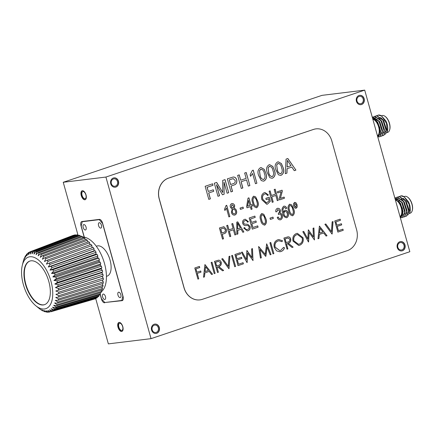 <?xml version="1.0" encoding="UTF-8"?>
<svg xmlns="http://www.w3.org/2000/svg" width="434" height="434" viewBox="0 0 434 434"><rect width="100%" height="100%" fill="white"/><g stroke="black" fill="none" stroke-linecap="round" stroke-linejoin="round"><path stroke-width="0.65" d="M232.559 191.394L230.986 191.92L227.335 178.851L233.129 177.039C234.892 176.909 236.08 177.837 236.687 179.817C237.224 182.649 236.264 184.412 233.796 185.112L231.062 186.029L232.559 191.394L230.98 191.904M253.244 170.15L256.895 183.219L255.463 183.701L252.621 173.513L250.581 176.307L250.147 174.761L252.322 170.459L253.244 170.15M269.839 177.674L267.263 172.683C265.901 169.168 266.476 166.558 268.988 164.86L269.682 164.698L272.818 166.466L274.418 170.28C275.78 173.801 275.199 176.405 272.688 178.097L271.961 178.266L269.839 177.674M286.95 173.123L285.284 173.681L286.066 159.121L287.84 158.524L295.923 170.106L294.252 170.671L291.86 167.074L287.102 168.674L286.95 173.123L285.284 173.665M231.707 203.617C233.188 203.372 234.181 204.099 234.696 205.814L234.176 208.445C235.369 208.651 236.139 209.443 236.492 210.81C237.007 212.817 236.481 214.222 234.913 215.036C233.177 215.335 232.016 214.477 231.42 212.47L232.152 209.123L230.356 207.219C229.917 205.51 230.367 204.305 231.707 203.617L232.109 203.524M231.62 203.627C233.101 203.378 234.1 204.11 234.61 205.824L234.089 208.45C235.282 208.662 236.058 209.454 236.411 210.821C236.926 212.823 236.394 214.233 234.827 215.047L234.436 215.145M252.094 209.107L251.107 209.438L250.337 206.692L247.006 207.81L246.642 206.508L248.015 198.143L248.942 197.828L250.96 205.06L252.073 204.685L252.436 205.987L251.324 206.356L252.094 209.107L251.102 209.421M268.543 198.837L266.194 199.624L265.83 198.322L269.167 197.204L270.306 201.278L267.512 204.083L266.758 204.262L261.914 199.776C260.915 196.434 261.697 194.069 264.257 192.685L264.968 192.517L268.396 194.931L267.49 195.55C266.812 194.161 265.825 193.651 264.528 194.014C262.63 195.094 262.082 196.884 262.89 199.396L266.492 202.944L269.113 200.877L268.543 198.837L266.194 199.607M264.99 193.906L264.442 194.025C262.543 195.105 262 196.895 262.803 199.407L262.89 199.396M284.449 198.235L279.512 199.895L279.187 198.739L281.096 191.774L277.695 192.913L277.375 191.757L282.067 190.184L282.339 191.166L280.375 198.343L284.129 197.079L284.449 198.235L279.507 199.879M294.54 202.439L295.928 202.732L297.078 204.756L297.16 207.137L296.156 208.222C294.832 208.309 293.992 207.55 293.628 205.944L293.536 203.535L294.838 202.369M294.453 202.45L295.842 202.743L296.992 204.767L297.073 207.148L295.863 208.293M283.749 206.221C285.143 205.966 286.131 206.638 286.7 208.233L285.756 208.711L285.013 207.636L283.95 207.419L282.952 209.085L283.38 212.34L284.872 210.273C286.565 210.148 287.671 211.092 288.192 213.094C288.816 215.172 288.371 216.702 286.847 217.673C284.558 217.575 283.169 216.067 282.67 213.148C281.476 210.213 281.84 207.908 283.749 206.221L284.161 206.128M284.118 207.376L282.952 209.085M284.872 210.273L285.225 210.192M284.785 210.284C286.478 210.159 287.585 211.103 288.105 213.105C288.735 215.183 288.284 216.712 286.765 217.684L286.44 217.77M214.244 273.626L211.136 262.494L211.993 262.207L215.101 273.339L214.244 273.626M228.875 268.711L221.747 258.93L222.658 258.621L228.279 266.33L229 256.494L229.911 256.185L228.875 268.711M273.333 218.421L270.371 219.414L270.008 218.112L272.97 217.119L273.333 218.421L270.366 219.398M258.084 227.177L252.279 229.13L249.17 217.993L254.856 216.089L255.214 217.391L250.521 218.964L251.492 222.436L255.941 220.939L256.304 222.241L251.856 223.738L252.903 227.497L257.72 225.875L258.084 227.177L252.273 229.114M237.87 233.969L236.845 234.317L236.774 222.159L237.734 221.839L243.881 231.951L242.856 232.293L241.098 229.25L237.772 230.362L237.87 233.969L236.845 234.295M223.505 238.792L222.517 239.129L219.409 227.991L223.922 226.711L226.239 229.228C226.819 231.496 226.163 232.966 224.259 233.638L222.251 234.311L223.505 238.792L222.512 239.107M223.499 226.722L223.922 226.711L226.239 229.228M238.022 265.641L234.913 254.508L240.273 252.707L240.593 253.847L236.085 255.36L237.04 258.789L241.548 257.275L241.868 258.414L237.36 259.928L238.554 264.214L243.067 262.695L243.382 263.839L238.022 265.641L243.382 263.839M261.311 257.818L260.454 258.105L258.599 246.55L265.196 254.324L266.688 243.832L271.06 254.541L270.203 254.829L267.056 247.125L265.668 256.353L259.977 249.485L261.311 257.818L260.449 258.089M277.744 239.807L278.807 239.563L282.539 240.74L281.981 241.662L278.888 240.762L278.01 240.968C275.514 242.031 274.554 244.076 275.118 247.103L279.773 250.581L280.695 250.369L283.576 247.369L284.509 247.781C283.89 249.696 282.729 250.939 281.02 251.508L279.87 251.774L276.556 250.879L274.239 247.315C273.534 243.604 274.7 241.098 277.744 239.807M293.048 241.12C292.304 237.458 293.406 234.94 296.335 233.563L297.355 233.324L303.03 237.707C303.757 241.375 302.644 243.886 299.682 245.243L298.7 245.465L293.048 241.12M319.397 226.125L327.019 235.743L326.091 236.058L323.688 232.96L319.375 234.409L318.925 238.461L317.997 238.776L319.397 226.125M337.869 232.103L334.76 220.966L340.126 219.165L340.44 220.309L335.932 221.823L336.887 225.246L341.401 223.732L341.721 224.877L337.207 226.391L338.401 230.671L342.914 229.157L343.234 230.297L337.869 232.103M331.815 140.963A16.845 14.485 83 0 0 315.968 128.882A16.845 14.485 83 0 0 313.5 129.44L168.576 178.119A16.845 14.485 83 0 0 159.289 198.913L184.103 287.791A16.845 14.485 83 0 0 199.955 299.878A16.845 14.485 83 0 0 202.418 299.314L347.341 250.635A16.845 14.485 83 0 0 356.629 229.841L331.815 140.963M210.371 198.848L208.797 199.374L205.146 186.305L212.589 183.804L213.013 185.313L207.143 187.282L208.315 191.47L213.322 189.788L213.745 191.296L208.738 192.978L210.371 198.848L208.792 199.358M332.015 234.067L324.887 224.286L325.798 223.977L331.419 231.685L332.14 221.85L333.052 221.541L332.14 234.024M308.455 241.982L302.818 231.696L303.702 231.398L307.842 238.939L308.33 229.846L313.435 237.002L313.039 228.262L313.912 227.969L314.455 239.964L309.095 232.45L308.455 241.982M287.031 249.176L283.923 238.044L288.019 236.834C289.353 236.823 290.259 237.55 290.726 239.015C291.046 241.266 290.2 242.649 288.198 243.165L293.124 247.13L292.071 247.483L287.14 243.517L286.451 243.751L287.883 248.894L287.031 249.176L287.883 248.894M287.861 236.85L287.937 236.845C289.272 236.834 290.172 237.561 290.639 239.025L290.726 239.015M273.008 253.885L269.899 242.752L270.756 242.465L273.865 253.602L273.008 253.885M247.011 262.619L241.375 252.338L242.253 252.04L246.398 259.581L246.881 250.483L251.986 257.639L251.595 248.904L252.469 248.611L253.011 260.606L247.651 253.093L247.011 262.619M234.729 266.747L231.62 255.615L232.472 255.328L235.581 266.46L234.729 266.747M230.79 236.346L229.803 236.676L226.694 225.544L227.682 225.213L228.973 229.841L233.053 228.474L231.761 223.846L232.749 223.51L235.857 234.648L234.87 234.978L233.416 229.77L229.336 231.143L230.79 236.346L229.798 236.66M247.966 230.736L247.239 230.904L243.74 228.045L244.684 227.568C245.27 229.157 246.268 229.77 247.689 229.407C248.834 229.033 249.3 228.181 249.078 226.852C248.422 225.658 247.434 225.224 246.116 225.544C244.483 225.772 243.344 225.04 242.698 223.347C242.291 221.34 242.931 220.016 244.602 219.371L245.286 219.213L248.454 221.714L247.505 222.192C247.027 220.83 246.192 220.32 244.998 220.662C243.919 221.004 243.485 221.796 243.691 223.043L244.32 224.069L247.847 224.318L250.06 226.488C250.467 228.647 249.772 230.063 247.966 230.736L247.196 230.91M247.168 229.521L247.689 229.407M245.454 220.553L244.917 220.673C243.837 221.009 243.398 221.807 243.61 223.054L243.691 223.043M261.588 213.647L263.666 214.233L265.711 218.514C266.834 221.286 266.519 223.472 264.767 225.072L264.849 225.067C262.565 224.807 261.192 223.19 260.731 220.206C259.603 217.434 259.917 215.242 261.675 213.637L263.753 214.222L265.792 218.503C266.921 221.275 266.606 223.461 264.849 225.067L264.469 225.154M261.675 213.637L262.076 213.544M277.31 208.369C278.796 208.103 279.816 208.819 280.359 210.512L279.925 213.143C281.064 213.311 281.802 214.065 282.133 215.41C282.653 217.472 282.111 218.931 280.51 219.783L280.597 219.778C278.997 220.033 277.879 219.251 277.245 217.423L278.194 216.946C278.59 218.134 279.29 218.693 280.288 218.611C281.286 218.02 281.601 217.065 281.232 215.747C280.879 214.499 280.163 213.957 279.089 214.114L278.454 214.494L278.362 213.11C279.333 212.72 279.691 211.938 279.436 210.767L277.744 209.503L276.859 211.7L275.834 211.884C275.552 210.17 276.073 208.998 277.391 208.358C278.883 208.092 279.897 208.808 280.445 210.501L280.006 213.132C281.151 213.3 281.888 214.054 282.219 215.405C282.74 217.461 282.198 218.92 280.597 219.778L280.169 219.875M279.995 218.676L280.288 218.611M279.322 214.054L278.368 214.504M277.939 209.459L276.859 211.7M277.391 208.358L277.798 208.266M217.537 272.519L214.429 261.387L218.53 260.178C219.864 260.167 220.765 260.894 221.237 262.358C221.552 264.61 220.711 265.993 218.703 266.509L223.635 270.474L222.577 270.827L217.651 266.861L216.957 267.094L218.389 272.232L217.537 272.519M218.373 260.194L218.443 260.188C219.778 260.178 220.678 260.905 221.15 262.369L221.237 262.358M204.919 264.583L212.541 274.201L211.613 274.51L209.21 271.413L204.897 272.861L204.447 276.919L203.519 277.228L204.919 264.583M289.5 204.273L291.577 204.859L293.617 209.139C294.746 211.911 294.431 214.098 292.673 215.698L292.76 215.687C290.476 215.432 289.104 213.816 288.643 210.832C287.514 208.06 287.829 205.868 289.581 204.262L291.664 204.848L293.704 209.128C294.832 211.9 294.518 214.087 292.76 215.687L292.38 215.774M289.581 204.262L289.988 204.17M197.909 279.116L194.801 267.979L199.434 266.422L199.754 267.566L195.973 268.836L196.927 272.259L200.709 270.99L201.029 272.134L197.248 273.404L198.761 278.829L197.909 279.116M273.214 202.011L272.226 202.342L269.118 191.21L270.105 190.879L271.396 195.506L275.471 194.139L274.179 189.512L275.167 189.175L278.275 200.313L277.288 200.644L275.834 195.436L271.76 196.808L273.214 202.011L272.221 202.325M253.494 196.282L255.577 196.868L257.617 201.148C258.745 203.92 258.431 206.107 256.673 207.707L256.76 207.696C254.476 207.441 253.103 205.824 252.642 202.841C251.514 200.069 251.828 197.877 253.581 196.271L255.659 196.857L257.704 201.137C258.827 203.909 258.512 206.096 256.76 207.696L256.375 207.783M253.581 196.271L253.982 196.179M243.387 208.396L240.42 209.389L240.056 208.087L243.024 207.094L243.387 208.396L240.414 209.372M226.716 205.293L229.863 216.571L228.875 216.902L226.412 208.087L224.921 210.485L224.557 209.183L226.076 205.51L226.716 205.293M278.427 174.793L275.85 169.802C274.489 166.282 275.064 163.672 277.576 161.974L278.27 161.811L281.406 163.58L283.006 167.394C284.368 170.915 283.787 173.519 281.275 175.211L280.548 175.379L278.427 174.793M261.252 180.56L258.669 175.569C257.308 172.054 257.888 169.444 260.4 167.741L261.094 167.584L264.23 169.352L265.83 173.166C267.187 176.681 266.612 179.291 264.094 180.983L263.373 181.152L261.252 180.56M242.866 187.933L241.293 188.459L237.642 175.39L239.215 174.859L240.713 180.224L246.154 178.396L244.657 173.03L246.23 172.504L249.881 185.573L248.308 186.105L246.572 179.904L241.136 181.732L242.866 187.933L241.288 188.443M219.533 195.767L217.96 196.298L214.309 183.224L216.68 182.432L222.772 192.517L222.696 180.408L225.045 179.622L228.696 192.691L227.118 193.222L224.031 182.161L224.139 194.22L222.496 194.774L216.447 184.71L219.533 195.767L217.955 196.282M105.874 302.4L122.03 300.675A4.21 2.116 71.4 0 0 122.242 300.626A4.21 2.116 71.4 0 0 123.034 296.373L102.598 223.168A4.21 2.116 71.4 0 0 99.332 219.392L82.004 221.514A4.21 2.116 71.4 0 0 81.793 221.557A4.21 2.116 71.4 0 0 81.001 225.81L84.163 237.148M104.703 302.791A4.21 2.116 71.4 0 1 101.437 299.015L101.659 298.939M100.14 294.371L101.437 299.015M86.024 194.947A4.714 2.371 -108.6 0 0 82.129 190.77A4.714 2.371 -108.6 0 0 81.386 195.994A4.714 2.371 -108.6 0 0 85.135 199.711A4.714 2.371 -108.6 0 0 86.024 194.947M122.795 326.65A4.714 2.371 -108.6 0 0 118.9 322.473A4.714 2.371 -108.6 0 0 118.157 327.697A4.714 2.371 -108.6 0 0 121.905 331.413A4.714 2.371 -108.6 0 0 122.795 326.65M95.648 298.353L108.359 343.874L151.037 338.65L409.832 251.72L364.712 90.126L105.918 177.056L151.037 338.65M78.131 235.602L63.239 182.28L105.918 177.056M63.239 182.28L322.033 95.35L364.712 90.126M158.307 327.768A3.749 3.222 83 0 0 154.781 325.077A3.749 3.222 83 0 0 152.041 329.189A3.749 3.222 83 0 0 155.692 332.52A3.749 3.222 83 0 0 158.307 327.768M403.989 245.243A3.749 3.222 83 0 0 400.463 242.552A3.749 3.222 83 0 0 397.718 246.664A3.749 3.222 83 0 0 401.374 249.995A3.749 3.222 83 0 0 403.989 245.243M363.155 98.995A3.749 3.222 83 0 0 359.629 96.31A3.749 3.222 83 0 0 356.884 100.422A3.749 3.222 83 0 0 360.54 103.748A3.749 3.222 83 0 0 363.155 98.995M117.478 181.52A3.749 3.222 83 0 0 113.952 178.835A3.749 3.222 83 0 0 111.207 182.947A3.749 3.222 83 0 0 114.858 186.273A3.749 3.222 83 0 0 117.478 181.52M315.925 128.882A16.845 14.485 83 0 0 315.881 128.887A16.845 14.485 83 0 0 313.419 129.451L168.495 178.13A16.845 14.485 83 0 0 159.202 198.924L184.016 287.802A16.845 14.485 83 0 0 199.868 299.889A16.845 14.485 83 0 0 199.911 299.883M82.612 237.029A29.371 14.767 71.4 0 1 104.48 263.443A29.371 14.767 71.4 0 1 101.469 291.681M100.764 263.894A33.581 16.883 -108.6 0 0 100.211 262.141L55.861 277.082A31.731 15.955 71.4 0 1 56.344 278.617L100.764 263.894L100.037 265.163L101.399 266.178L56.984 280.896A31.731 15.955 71.4 0 1 57.359 282.442L101.833 267.946A33.581 16.883 -108.6 0 0 101.399 266.178M54.505 273.339A31.731 15.955 71.4 0 1 55.08 274.836L99.429 259.895A33.581 16.883 -108.6 0 0 98.773 258.181L54.505 273.339L51.5 273.442L53.588 271.169L97.851 256.006A33.581 16.883 -108.6 0 0 97.097 254.362L52.926 269.731A31.731 15.955 71.4 0 1 53.588 271.169M99.429 259.895L98.854 261.393L100.211 262.141M101.833 267.946L100.97 268.966L102.316 270.23L57.841 284.726A31.731 15.955 71.4 0 1 58.113 286.261L102.625 271.988A33.581 16.883 -108.6 0 0 102.316 270.23M102.625 271.988L101.632 272.742L102.939 274.234L58.427 288.507A31.731 15.955 71.4 0 1 58.585 290.004L103.124 275.948A33.581 16.883 -108.6 0 0 102.939 274.234M103.124 275.948L102.023 276.425L103.27 278.123L58.736 292.18A31.731 15.955 71.4 0 1 58.78 293.617L103.319 279.773A33.581 16.883 -108.6 0 0 103.27 278.123M102.218 280.114L103.297 281.84L58.758 295.69A31.731 15.955 71.4 0 1 58.682 297.046L103.216 283.391A33.581 16.883 -108.6 0 0 103.297 281.84M102.169 283.717L103.021 285.328L58.492 298.977A31.731 15.955 71.4 0 1 58.302 300.23L102.809 286.76A33.581 16.883 -108.6 0 0 103.021 285.328M101.795 287.064L102.446 288.523L57.944 301.993A31.731 15.955 71.4 0 1 57.641 303.122L102.104 289.814A33.581 16.883 -108.6 0 0 102.446 288.523M101.106 290.113L101.583 291.388L57.12 304.69A31.731 15.955 71.4 0 1 56.713 305.682L101.117 292.516A33.581 16.883 -108.6 0 0 101.583 291.388M100.124 292.809L100.438 293.861L56.04 307.028A31.731 15.955 71.4 0 1 55.53 307.858L99.858 294.811A33.581 16.883 -108.6 0 0 100.438 293.861M98.849 295.109L99.039 295.917L54.711 308.965A31.731 15.955 71.4 0 1 54.114 309.621L98.355 296.677A33.581 16.883 -108.6 0 0 99.039 295.917M97.314 296.981L97.406 297.518L53.165 310.467A31.731 15.955 71.4 0 1 52.481 310.95L96.625 298.071A33.581 16.883 -108.6 0 0 97.406 297.518M95.534 298.386L51.418 311.52A31.731 15.955 71.4 0 1 50.664 311.813L94.699 298.977A33.581 16.883 -108.6 0 0 95.561 298.641M73.454 235.261A33.581 16.883 -108.6 0 0 73.058 235.402L30.185 251.758A31.731 15.955 71.4 0 1 30.526 251.633L73.536 235.385M75.549 234.854A33.581 16.883 -108.6 0 0 74.615 234.968L31.693 251.346A31.731 15.955 71.4 0 1 32.507 251.243L75.549 234.854L75.766 235.244M77.778 234.962A33.581 16.883 -108.6 0 0 76.791 234.854L33.749 251.237A31.731 15.955 71.4 0 1 34.611 251.335L77.778 234.962L78.093 235.619M80.111 235.57A33.581 16.883 -108.6 0 0 79.08 235.244L35.913 251.617A31.731 15.955 71.4 0 1 36.814 251.904L80.111 235.57L80.48 236.503M82.498 236.682A33.581 16.883 -108.6 0 0 81.451 236.134L38.154 252.469A31.731 15.955 71.4 0 1 39.071 252.946L82.498 236.682L82.894 237.881M84.918 238.271A33.581 16.883 -108.6 0 0 83.865 237.517L40.433 253.781A31.731 15.955 71.4 0 1 41.355 254.438L84.918 238.271L85.292 239.731M87.321 240.311A33.581 16.883 -108.6 0 0 86.279 239.367L42.711 255.534A31.731 15.955 71.4 0 1 43.628 256.364L87.321 240.311L87.641 242.026M89.675 242.78A33.581 16.883 -108.6 0 0 88.655 241.657L44.962 257.704A31.731 15.955 71.4 0 1 45.852 258.686L89.675 242.78L89.903 244.727M91.937 245.628A33.581 16.883 -108.6 0 0 90.961 244.342L47.138 260.248A31.731 15.955 71.4 0 1 47.99 261.371L91.937 245.628L92.03 247.776L93.164 247.391L49.216 263.134A31.731 15.955 71.4 0 1 50.013 264.382L94.08 248.818A33.581 16.883 -108.6 0 0 93.164 247.391M94.08 248.818L93.999 250.847L95.22 250.749L51.152 266.308A31.731 15.955 71.4 0 1 51.89 267.664L96.06 252.295A33.581 16.883 -108.6 0 0 95.22 250.749M96.06 252.295L95.811 254.178L97.097 254.362M97.851 256.006L97.438 257.709L98.773 258.181M50.941 281.194A27.217 13.682 -108.6 0 0 35.762 258.154A27.217 13.682 -108.6 0 0 22.28 265.434A27.217 13.682 -108.6 0 0 35.832 305.764A27.217 13.682 -108.6 0 0 50.16 304.988A27.217 13.682 -108.6 0 0 50.941 281.194M56.984 280.896L53.941 280.44L56.344 278.617M55.08 274.836L52.829 276.897L55.861 277.082M51.89 267.664L49.97 270.127L52.926 269.731M50.013 264.382L48.272 266.997L51.152 266.308M47.99 261.371L46.422 264.111L49.216 263.134M45.852 258.686L44.452 261.512L47.138 260.248M43.628 256.364L42.402 259.244L44.962 257.704M41.355 254.438L40.291 257.335L42.711 255.534M39.071 252.946L38.165 255.821L40.433 253.781M36.814 251.904L36.049 254.72L38.154 252.469M34.611 251.335L33.977 254.058L35.913 251.617M32.507 251.243L31.986 253.841L33.749 251.237M30.526 251.633L30.103 254.069L31.693 251.346M23.246 261.452A31.731 15.955 71.4 0 1 23.268 261.382A31.731 15.955 71.4 0 1 23.55 260.324L24.071 258.756A31.731 15.955 71.4 0 1 24.478 257.769L24.228 259.299L25.15 256.418A31.731 15.955 71.4 0 1 25.66 255.588L25.4 257.384L26.479 254.487A31.731 15.955 71.4 0 1 27.076 253.825L26.783 255.854L28.026 252.979A31.731 15.955 71.4 0 1 28.709 252.501L28.362 254.747L29.772 251.926A31.731 15.955 71.4 0 1 30.185 251.758M50.664 311.813L47.8 310.478L49.498 312.106A31.731 15.955 71.4 0 1 48.684 312.203L45.917 310.711L47.442 312.209A31.731 15.955 71.4 0 1 46.579 312.111L43.926 310.494L45.277 311.829A31.731 15.955 71.4 0 1 44.377 311.541L41.854 309.833L43.037 310.977A31.731 15.955 71.4 0 1 42.12 310.505L40.758 309.664A31.731 15.955 71.4 0 1 39.836 309.008L37.991 307.527M52.481 310.95L49.541 309.805L51.418 311.52M54.114 309.621L51.12 308.699L53.165 310.467M55.53 307.858L52.503 307.169L54.711 308.965M56.713 305.682L53.67 305.254L56.04 307.028M57.641 303.122L54.608 302.97L57.12 304.69M58.302 300.23L55.302 300.361L57.944 301.993M58.682 297.046L55.736 297.469L58.492 298.977M58.78 293.617L55.905 294.339L58.758 295.69M58.585 290.004L55.802 291.019L58.736 292.18M58.113 286.261L55.438 287.558L58.427 288.507M57.359 282.442L54.814 284.015L57.841 284.726M28.709 252.501L29.669 252.132M27.076 253.825L27.776 253.559M25.66 255.588L26.132 255.409M24.478 257.769L24.749 257.666M43.389 310.874L43.037 310.977M45.841 311.666L45.277 311.829M48.25 311.97L47.442 312.209M48.803 281.454A23.007 11.566 -108.6 0 0 29.821 261.073A23.007 11.566 -108.6 0 0 26.181 286.565A23.007 11.566 -108.6 0 0 44.474 304.69A23.007 11.566 -108.6 0 0 48.803 281.454M53.941 280.44L100.037 265.163M54.814 284.015L100.97 268.966M55.438 287.558L101.632 272.742M55.802 291.019L102.023 276.425M46.422 264.111L92.03 247.776M48.272 266.997L93.999 250.847M49.97 270.127L95.811 254.178M51.5 273.442L97.438 257.709M52.829 276.897L98.854 261.393M29.995 261.018A23.007 11.566 -108.6 0 0 26.528 286.451A23.007 11.566 -108.6 0 0 44.642 304.63M106.428 276.355L107.073 276.143A15.874 7.98 -108.6 0 0 110.062 260.107A15.874 7.98 -108.6 0 0 96.961 246.04L96.315 246.257M118.482 181.233A4.714 4.058 83 0 0 114.044 177.848A4.714 4.058 83 0 0 110.594 183.023A4.714 4.058 83 0 0 115.189 187.211A4.714 4.058 83 0 0 118.482 181.233M364.164 98.702A4.714 4.058 83 0 0 359.726 95.323A4.714 4.058 83 0 0 356.271 100.498A4.714 4.058 83 0 0 360.871 104.686A4.714 4.058 83 0 0 364.164 98.702M404.993 244.95A4.714 4.058 83 0 0 400.555 241.564A4.714 4.058 83 0 0 397.105 246.74A4.714 4.058 83 0 0 401.705 250.928A4.714 4.058 83 0 0 404.993 244.95M159.316 327.475A4.714 4.058 83 0 0 154.878 324.089A4.714 4.058 83 0 0 151.423 329.265A4.714 4.058 83 0 0 156.023 333.453A4.714 4.058 83 0 0 159.316 327.475M155.914 333.464A4.714 4.058 83 0 0 159.104 327.502A4.714 4.058 83 0 0 154.77 324.106M401.596 250.939A4.714 4.058 83 0 0 404.781 244.977A4.714 4.058 83 0 0 400.452 241.581M360.762 104.697A4.714 4.058 83 0 0 363.947 98.73A4.714 4.058 83 0 0 359.618 95.339M115.086 187.222A4.714 4.058 83 0 0 118.27 181.255A4.714 4.058 83 0 0 113.941 177.864M122.648 326.596A3.749 1.882 -108.6 0 0 119.556 323.276A3.749 1.882 -108.6 0 0 118.959 327.426A3.749 1.882 -108.6 0 0 121.943 330.377A3.749 1.882 -108.6 0 0 122.648 326.596M119.079 322.424A4.714 2.371 -108.6 0 0 118.498 327.583A4.714 2.371 -108.6 0 0 122.073 331.343M85.878 194.893A3.749 1.882 -108.6 0 0 82.785 191.573A3.749 1.882 -108.6 0 0 82.189 195.723A3.749 1.882 -108.6 0 0 85.172 198.68A3.749 1.882 -108.6 0 0 85.878 194.893M82.308 190.727A4.714 2.371 -108.6 0 0 81.728 195.88A4.714 2.371 -108.6 0 0 85.303 199.64M100.232 294.219L101.502 298.755L104.762 302.536L121.835 300.447L122.838 296.145L102.538 223.429L99.272 219.647L82.2 221.736L81.196 226.038L84.305 237.176M122.887 300.089L121.835 300.447M83.377 221.345L82.2 221.736M99.272 219.647L99.88 219.447M86.062 227.112A2.821 1.416 -108.6 0 0 83.735 224.617A2.821 1.416 -108.6 0 0 83.29 227.742A2.821 1.416 -108.6 0 0 85.531 229.966A2.821 1.416 -108.6 0 0 86.062 227.112M101.431 225.235A2.821 1.416 -108.6 0 0 99.098 222.734A2.821 1.416 -108.6 0 0 98.654 225.859A2.821 1.416 -108.6 0 0 100.9 228.083A2.821 1.416 -108.6 0 0 101.431 225.235M120.831 294.719A2.821 1.416 -108.6 0 0 118.504 292.218A2.821 1.416 -108.6 0 0 118.053 295.348A2.821 1.416 -108.6 0 0 120.299 297.567A2.821 1.416 -108.6 0 0 120.831 294.719M105.467 296.601A2.821 1.416 -108.6 0 0 103.135 294.1A2.821 1.416 -108.6 0 0 102.69 297.225A2.821 1.416 -108.6 0 0 104.936 299.449A2.821 1.416 -108.6 0 0 105.467 296.601M408.437 212.828L408.904 209.861L406.175 201.327L403.267 198.295M406.517 213.474L406.989 210.506L404.255 201.967L401.352 198.94M398.293 198.354L397.392 198.864M397.289 198.956L396.671 199.705M404.602 214.114L405.068 211.146L402.34 202.613L396.86 198.886L395.716 199.325M401.152 216.398L403.153 211.792L400.419 203.258L395.249 199.504M407.564 215.215L409.761 212.655L409.072 204.202L404.276 196.911L401.005 195.897L399.54 196.515M405.161 216.42L406.186 216.311L408.578 210.908L405.437 200.915L399.09 196.542L397.62 197.155M403.24 217.065L404.266 216.951L406.658 211.553L403.522 201.56L397.17 197.182L394.978 198.539M400.983 217.656L402.356 217.597L404.743 212.199L401.602 202.206L395.255 197.828L394.81 197.92M404.276 196.911A10.53 5.295 -108.6 0 0 404.179 196.841L408.465 201.767A9.266 4.66 71.4 0 1 409.989 211.873L409.761 212.655M406.311 216.262L408.817 210.832L405.676 200.839L399.329 196.461L398.645 196.635M404.39 216.908L406.902 211.472L403.761 201.479L397.408 197.101L396.73 197.275M402.475 217.553L404.982 212.118L401.846 202.125L395.493 197.747L394.94 197.877M395.173 199.222L399.394 202.136L402.437 208.466L402.785 214.797L400.381 217.879M408.568 211.488L408.665 209.942L405.931 201.409L404.385 199.477M406.653 212.134L406.75 210.582L404.016 202.049L402.47 200.117M398.054 198.43L397.262 198.859M397.153 198.946L396.535 199.635M404.732 212.774L404.83 211.228L402.101 202.694L396.622 198.962L395.634 199.304M409.474 213.43L410.255 213.165A8.843 4.448 -108.6 0 0 412.181 210.778A8.843 4.448 -108.6 0 0 407.602 197.139A8.843 4.448 -108.6 0 0 405.068 196.298A8.843 4.448 -108.6 0 0 404.624 196.401L403.897 196.645M407.602 197.139L407.938 197.389A8.42 4.237 71.4 0 1 412.3 210.376L412.181 210.778M399.568 199.917A7.497 3.77 -108.6 0 0 398.933 201.208M400.126 216.962A9.266 4.66 -108.6 0 0 401.439 207.799A9.266 4.66 -108.6 0 0 395.265 199.553M395.379 199.971A8.843 4.448 71.4 0 1 401.222 207.826A8.843 4.448 71.4 0 1 400.007 216.55M404.179 196.841A10.53 5.295 -108.6 0 0 400.636 195.962A10.53 5.295 -108.6 0 0 400.544 195.994M385.875 132.028L386.347 129.061L383.613 120.527L380.71 117.5M383.96 132.674L384.426 129.706L381.698 121.173L378.79 118.14M375.73 117.554L374.835 118.064M374.732 118.157L374.113 118.911M382.045 133.319L382.511 130.352L379.777 121.813L374.298 118.086L373.159 118.525M380.358 133.249L380.596 130.992L377.862 122.459L374.792 119.328M385.001 134.421L387.199 131.86L386.515 123.408L381.714 116.117L378.448 115.097L376.978 115.715M382.598 135.625L383.629 135.511L386.016 130.113L382.88 120.12L376.528 115.742L375.063 116.361M380.683 136.271L381.708 136.157L384.101 130.753L380.96 120.766L374.613 116.388L372.421 117.739M378.421 136.862L379.799 136.797L382.186 131.399L379.045 121.406L372.697 117.028L372.247 117.12M381.714 116.117A10.53 5.295 -108.6 0 0 381.622 116.046L385.907 120.967A9.266 4.66 71.4 0 1 387.432 131.079L387.199 131.86M383.748 135.468L386.26 130.032L383.119 120.039L376.766 115.661L376.088 115.835M381.833 136.108L384.34 130.677L381.204 120.685L374.851 116.307L374.173 116.48M379.913 136.753L382.425 131.318L379.283 121.325L372.936 116.952L372.377 117.077M372.611 118.428L376.837 121.341L379.88 127.667L380.227 133.998L377.819 137.079M386.01 130.688L386.108 129.142L383.374 120.609L381.828 118.677M384.09 131.334L384.188 129.788L381.459 121.254L379.907 119.323M375.491 117.636L374.699 118.059M374.596 118.146L373.972 118.84M382.175 131.979L382.273 130.428L379.538 121.894L374.059 118.167L373.077 118.509M386.911 132.63L387.698 132.365A8.843 4.448 -108.6 0 0 389.624 129.978A8.843 4.448 -108.6 0 0 385.039 116.345A8.843 4.448 -108.6 0 0 382.511 115.498A8.843 4.448 -108.6 0 0 382.061 115.601L381.334 115.845M385.039 116.345L385.376 116.589A8.42 4.237 71.4 0 1 389.743 129.576L389.624 129.978M377.01 119.117A7.497 3.77 -108.6 0 0 376.376 120.408M377.564 136.162A9.266 4.66 -108.6 0 0 378.877 127.005A9.266 4.66 -108.6 0 0 372.703 118.759M372.822 119.171A8.843 4.448 71.4 0 1 378.665 127.026A8.843 4.448 71.4 0 1 377.45 135.75M381.622 116.046A10.53 5.295 -108.6 0 0 378.079 115.162A10.53 5.295 -108.6 0 0 377.981 115.194M212.514 183.832L213.013 185.313M212.926 185.323L207.143 187.282M207.061 187.293L208.315 191.47M213.246 189.815L213.745 191.296M213.658 191.307L208.738 192.978M208.651 192.989L210.289 198.859M340.044 219.192L340.44 220.309M340.359 220.32L335.932 221.823M335.845 221.834L336.887 225.246M341.319 223.76L341.721 224.877M341.634 224.883L337.207 226.391M337.12 226.402L338.401 230.671M342.833 229.185L343.234 230.297M343.148 230.308L337.864 232.082M325.722 224.004L331.419 231.685M332.965 221.568L332.053 234.034M319.446 226.109L327.019 235.743M326.932 235.754L326.08 236.042M319.375 234.409L323.688 232.96M319.294 234.42L318.925 238.461M318.844 238.472L317.997 238.754M320.053 228.279L319.435 233.123L322.918 231.968L320.053 228.279L319.522 233.112M303.621 231.425L307.842 238.939M308.379 229.83L313.435 237.002M313.825 227.996L314.455 239.964M308.579 241.939L309.095 232.45M297.312 233.329L303.03 237.707M302.943 237.718C303.67 241.385 302.558 243.897 299.596 245.248L299.682 245.243M299.596 245.248L298.657 245.47M297.447 234.517L296.612 234.702C294.181 235.803 293.248 237.848 293.813 240.837L298.483 244.299M302.178 237.995L297.491 234.512L296.699 234.691C294.268 235.792 293.335 237.837 293.899 240.832L298.527 244.299L299.33 244.109C301.798 243.045 302.748 241.006 302.178 237.995M290.639 239.025C290.959 241.277 290.118 242.66 288.111 243.176L288.198 243.165M288.111 243.176L293.124 247.13M293.042 247.141L292.055 247.472M286.451 243.751L287.14 243.517M286.364 243.762L287.796 248.899M287.997 238.011L285.008 238.912L286.044 242.622L287.878 242.042C289.321 241.776 289.988 240.859 289.874 239.297L288.04 238.006L285.095 238.901L286.131 242.611M278.764 239.568L282.539 240.74M282.458 240.751L281.926 241.619M278.845 240.767L278.01 240.968M277.923 240.978C275.433 242.042 274.467 244.087 275.031 247.114L275.118 247.103M275.031 247.114L279.735 250.586M283.559 247.413L284.509 247.781M284.422 247.792C283.803 249.707 282.642 250.95 280.934 251.519L281.02 251.508M280.934 251.519L279.827 251.78M270.675 242.492L273.865 253.602M273.778 253.613L273.002 253.868M258.648 246.534L265.196 254.324M266.606 243.859L271.06 254.541M270.973 254.552L270.198 254.812M265.858 256.288L267.056 247.125M261.225 257.829L259.977 249.485M242.177 252.067L246.398 259.581M246.93 250.467L251.986 257.639M252.382 248.639L253.011 260.606M247.13 262.581L247.651 253.093M240.197 252.734L240.593 253.847M240.507 253.857L236.085 255.36M235.998 255.371L237.04 258.789M241.472 257.302L241.868 258.414M241.787 258.425L237.36 259.928M237.273 259.939L238.554 264.214M242.986 262.722L243.3 263.85M232.391 255.355L235.581 266.46M235.494 266.471L234.723 266.731M223.456 226.727L223.835 226.722M226.152 229.239C226.732 231.506 226.076 232.977 224.177 233.649L224.259 233.638M224.177 233.649L222.251 234.311M222.17 234.322L223.418 238.803M223.608 228.072L220.673 228.973L221.807 233.02L223.96 232.315C225.175 231.93 225.609 231.029 225.268 229.619L223.651 228.067L220.76 228.962L221.893 233.009M227.6 225.241L228.973 229.841M232.667 223.537L235.857 234.648M235.77 234.658L234.865 234.962M229.336 231.143L233.416 229.77M229.255 231.154L230.709 236.356M237.658 221.861L243.881 231.951M243.799 231.962L242.845 232.277M237.772 230.362L241.098 229.25M237.686 230.373L237.789 233.98M237.577 223.157L237.648 228.962L240.409 228.056L237.577 223.157L237.734 228.957M244.602 227.579C245.183 229.168 246.186 229.781 247.602 229.418M245.248 219.219L248.454 221.714M248.367 221.725L247.499 222.165M245.411 220.559L244.917 220.673M243.61 223.054L244.32 224.069M244.233 224.08L247.847 224.318M247.765 224.329L250.06 226.488M249.973 226.499C250.38 228.658 249.686 230.074 247.885 230.747M254.774 216.116L255.214 217.391M255.132 217.396L250.521 218.964M250.44 218.975L251.492 222.436M255.859 220.966L256.304 222.241M256.217 222.251L251.856 223.738M251.769 223.749L252.903 227.497M257.639 225.902L258.002 227.188M264.767 225.072L264.425 225.159M262.125 214.765L261.87 214.819C260.839 216.213 260.763 217.901 261.631 219.881C261.919 222.099 262.868 223.439 264.469 223.906M261.87 214.819L261.957 214.808C260.926 216.203 260.845 217.89 261.718 219.87C262.006 222.089 262.95 223.429 264.556 223.901L264.317 223.949M264.556 223.901C265.597 222.506 265.679 220.819 264.805 218.834C264.518 216.604 263.568 215.264 261.957 214.808L262.082 214.77M272.888 217.146L273.252 218.427M280.51 219.783L280.125 219.881M278.107 216.957C278.503 218.145 279.203 218.703 280.201 218.622M279.279 214.06L279.008 214.125M276.778 211.711L275.834 211.879M222.582 258.648L228.279 266.33M229.825 256.217L229 268.673M221.15 262.369C221.47 264.621 220.624 266.004 218.622 266.519L218.703 266.509M218.622 266.519L223.635 270.474M223.548 270.485L222.561 270.816M216.957 267.094L217.651 266.861M216.87 267.105L218.389 272.232M218.307 272.243L217.532 272.503M218.503 261.355L215.514 262.25L216.55 265.966L218.383 265.386C219.826 265.12 220.494 264.203 220.38 262.641L218.546 261.349L215.6 262.244L216.637 265.955M211.911 262.234L215.101 273.339M215.014 273.349L214.244 273.61M204.967 264.566L212.541 274.201M212.454 274.212L211.602 274.494M204.897 272.861L209.21 271.413M204.815 272.872L204.447 276.919M204.365 276.93L203.519 277.212M205.575 266.736L204.957 271.575L208.439 270.425L205.575 266.736L205.043 271.565M283.662 206.231C285.057 205.976 286.044 206.649 286.614 208.244L286.7 208.233M286.614 208.244L285.74 208.683M282.865 209.096L283.38 212.34M286.765 217.684L286.397 217.776M285.187 211.45L284.91 211.51C283.923 212.128 283.624 213.105 284.02 214.429C284.384 215.882 285.171 216.588 286.386 216.544M284.91 211.51L284.997 211.499C284.01 212.118 283.711 213.094 284.107 214.418C284.471 215.872 285.257 216.577 286.473 216.533L286.201 216.593M286.473 216.533C287.406 215.823 287.655 214.803 287.216 213.463C286.89 212.074 286.147 211.418 284.997 211.499L285.143 211.45M292.673 215.698L292.337 215.779M290.037 205.391L289.782 205.445C288.751 206.839 288.67 208.526 289.543 210.506C289.831 212.725 290.78 214.065 292.38 214.532M289.782 205.445L289.863 205.434C288.838 206.828 288.756 208.515 289.63 210.495C289.917 212.714 290.861 214.054 292.467 214.521L292.228 214.575M292.467 214.521C293.509 213.132 293.59 211.445 292.717 209.459C292.429 207.23 291.48 205.89 289.863 205.434L289.993 205.396M294.914 203.432L294.398 205.64L295.787 207.219M294.398 205.64L295.69 207.246M295.874 207.208L296.21 205.032L294.816 203.454L294.485 205.629M199.352 266.449L199.754 267.566M199.667 267.577L195.973 268.836M195.886 268.847L196.927 272.259M200.627 271.017L201.029 272.134M200.942 272.145L197.248 273.404M197.161 273.415L198.761 278.829M198.68 278.84L197.904 279.095M277.689 192.897L281.096 191.774M281.986 190.211L282.339 191.166M282.257 191.177L280.706 197.226M280.619 197.237L280.375 198.343M284.048 197.107L284.362 198.246M270.024 190.906L271.396 195.506M275.085 189.202L278.275 200.313M278.189 200.324L277.283 200.627M271.76 196.808L275.834 195.436M271.673 196.819L273.127 202.022M269.085 197.231L270.306 201.278M270.219 201.289L267.512 204.083M267.425 204.094L266.715 204.262M264.924 192.522L268.396 194.931M268.315 194.942L267.474 195.517M264.946 193.911L264.442 194.025M262.803 199.407L266.449 202.944M256.673 207.707L256.331 207.788M254.036 197.399L253.776 197.454C252.751 198.848 252.669 200.535 253.543 202.515C253.83 204.729 254.774 206.074 256.38 206.541M253.776 197.454L253.863 197.443C252.832 198.837 252.756 200.524 253.624 202.504C253.917 204.718 254.861 206.063 256.467 206.53L256.228 206.579M256.467 206.53C257.503 205.141 257.59 203.448 256.716 201.463C256.423 199.239 255.474 197.893 253.863 197.443L253.993 197.399M247 207.794L250.337 206.692M248.866 197.855L250.96 205.06M251.991 204.712L252.436 205.987M252.355 205.998L251.324 206.356M251.243 206.367L252.008 209.117M248.568 200.356L247.532 206.193L249.973 205.391L248.568 200.356L247.613 206.183M242.942 207.121L243.3 208.407M234.827 215.047L234.393 215.15M233.525 209.351L233.226 209.416C232.271 209.975 231.968 210.886 232.32 212.145C232.678 213.436 233.405 214.016 234.501 213.891M233.226 209.416L233.313 209.405C232.358 209.964 232.054 210.875 232.407 212.134C232.765 213.425 233.492 214.005 234.588 213.881L234.295 213.94M232.19 204.739L231.251 206.866L232.928 208.249M231.946 204.783L231.338 206.855L232.754 208.293M233.015 208.239L233.704 206.145L232.152 204.739M234.588 213.881C235.559 213.327 235.868 212.416 235.505 211.146C235.147 209.855 234.414 209.275 233.313 209.405L233.481 209.356M226.635 205.32L229.863 216.571M229.776 216.582L228.87 216.886M224.834 210.495L226.412 208.087M287.764 158.551L295.923 170.106M295.836 170.117L294.241 170.654M287.102 168.674L291.86 167.074M287.015 168.685L286.869 173.133M287.373 160.33L287.069 167.014L290.964 165.723L287.373 160.33L287.151 167.003M278.227 161.817L281.335 163.613L283.006 167.394M282.919 167.405C284.281 170.925 283.706 173.529 281.189 175.222L281.275 175.211M281.189 175.222L280.505 175.385M278.292 163.412L276.664 164.893L277.196 169.325C277.554 172.005 278.747 173.47 280.765 173.714M276.664 164.893L277.277 169.314C277.641 171.994 278.834 173.459 280.852 173.703L280.472 173.784M277.896 163.499L276.746 164.882M280.852 173.703C282.398 172.26 282.642 170.318 281.574 167.871C281.205 165.18 280.011 163.716 277.982 163.488L278.248 163.417M269.639 164.703L272.747 166.499L274.418 170.28M274.331 170.291C275.693 173.812 275.113 176.416 272.601 178.108L272.688 178.097M272.601 178.108L271.917 178.271M269.704 166.298L268.076 167.779L268.603 172.211C268.966 174.891 270.16 176.356 272.178 176.6M268.076 167.779L268.689 172.2C269.053 174.88 270.246 176.345 272.264 176.589L271.885 176.671M269.308 166.385L268.158 167.768M272.264 176.589C273.811 175.146 274.055 173.199 272.986 170.757C272.617 168.061 271.418 166.602 269.395 166.374L269.66 166.303M261.051 167.589L264.16 169.379L265.83 173.166M265.744 173.177C267.105 176.692 266.525 179.302 264.013 180.994L264.094 180.983M264.013 180.994L263.329 181.157M261.111 169.184L259.483 170.66L260.015 175.097C260.378 177.777 261.572 179.242 263.59 179.486M259.483 170.66L260.102 175.086C260.465 177.766 261.653 179.231 263.677 179.475L263.297 179.557M260.72 169.265L259.57 170.649M263.677 179.475C265.223 178.032 265.462 176.085 264.398 173.643C264.029 170.947 262.83 169.488 260.807 169.255L261.067 169.184M253.163 170.177L256.895 183.219M256.809 183.229L255.458 183.685M250.494 176.318L252.621 173.513M239.134 174.886L240.713 180.224M246.149 172.531L249.881 185.573M249.794 185.584L248.302 186.088M241.136 181.732L246.572 179.904M241.049 181.743L242.78 187.944M233.042 177.05C234.805 176.92 235.993 177.848 236.601 179.828L236.687 179.817M236.601 179.828C237.143 182.66 236.177 184.423 233.714 185.123L233.796 185.112M233.714 185.123L231.062 186.029M230.975 186.04L232.472 191.405M233.232 178.629L229.244 179.839L230.557 184.531L233.335 183.62C234.87 183.208 235.467 182.134 235.125 180.403L233.112 178.634M229.244 179.839L230.644 184.521M233.313 178.618L229.331 179.828M216.604 182.454L222.772 192.517M224.964 179.649L228.696 192.691M228.609 192.701L227.118 193.206M224.139 194.22L224.031 182.161M224.058 194.231L222.485 194.757M219.447 195.777L216.447 184.71M122.03 300.675L122.442 300.534M81.272 225.723L81.001 225.81M35.832 305.764L37.72 307.31M22.28 265.434L23.268 261.382"/></g></svg>
